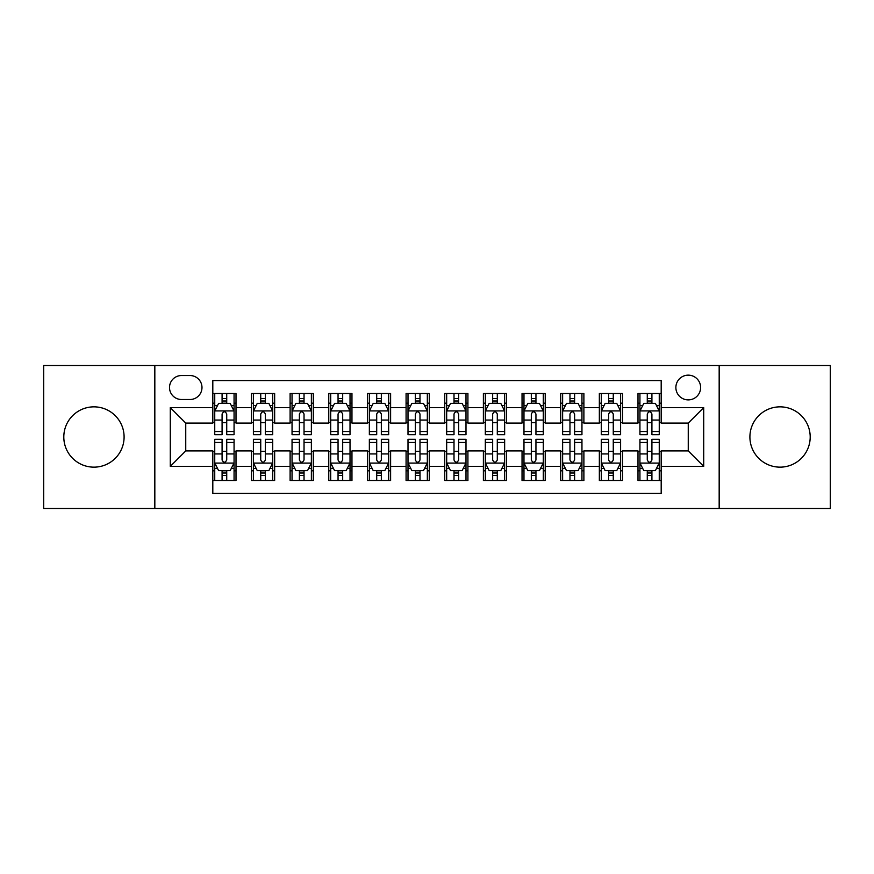 <?xml version="1.0" encoding="UTF-8"?>
<svg xmlns="http://www.w3.org/2000/svg" width="874" height="874" viewBox="0 0 874 874"><rect width="100%" height="100%" fill="white"/><g stroke="black" fill="none" stroke-linecap="round" stroke-linejoin="round"><path stroke-width="1.31" d="M780.045 406.847A30.153 30.153 0 0 0 749.903 437A30.153 30.153 0 0 0 780.045 467.153A30.153 30.153 0 0 0 810.198 437A30.153 30.153 0 0 0 780.045 406.847M93.955 406.847A30.153 30.153 0 0 0 63.802 437A30.153 30.153 0 0 0 93.955 467.153A30.153 30.153 0 0 0 124.097 437A30.153 30.153 0 0 0 93.955 406.847M688.253 375.154A12.367 12.367 0 0 0 675.875 387.521A12.367 12.367 0 0 0 688.253 399.888A12.367 12.367 0 0 0 700.62 387.521A12.367 12.367 0 0 0 688.253 375.154M719.171 508.504L830.3 508.504L830.3 365.496L719.171 365.496L719.171 508.504L154.829 508.504L154.829 365.496L43.7 365.496L43.7 508.504L154.829 508.504M661.192 393.519L637.998 393.519L637.998 407.623L622.539 407.623L622.539 423.082L637.998 423.082L637.998 407.623M622.539 407.623L622.539 393.519L599.346 393.519L599.346 407.623L583.887 407.623L583.887 423.082L599.346 423.082L599.346 407.623M583.887 407.623L583.887 393.519L560.693 393.519L560.693 407.623L545.234 407.623L545.234 423.082L560.693 423.082L560.693 407.623M545.234 407.623L545.234 393.519L522.04 393.519L522.04 407.623L506.581 407.623L506.581 423.082L522.04 423.082L522.04 407.623M506.581 407.623L506.581 393.519L483.388 393.519L483.388 407.623L467.918 407.623L467.918 423.082L483.388 423.082L483.388 407.623M467.918 407.623L467.918 393.519L444.735 393.519L444.735 407.623L429.265 407.623L429.265 423.082L444.735 423.082L444.735 407.623M429.265 407.623L429.265 393.519L406.082 393.519L406.082 407.623L390.612 407.623L390.612 423.082L406.082 423.082L406.082 407.623M390.612 407.623L390.612 393.519L367.419 393.519L367.419 407.623L351.96 407.623L351.96 423.082L367.419 423.082L367.419 407.623M351.96 407.623L351.96 393.519L328.766 393.519L328.766 407.623L313.307 407.623L313.307 423.082L328.766 423.082L328.766 407.623M313.307 407.623L313.307 393.519L290.113 393.519L290.113 407.623L274.654 407.623L274.654 423.082L290.113 423.082L290.113 407.623M274.654 407.623L274.654 393.519L251.461 393.519L251.461 423.082L236.002 423.082L236.002 393.519L212.808 393.519M212.808 480.482L236.002 480.482L236.002 450.918L251.461 450.918L251.461 480.482L274.654 480.482L274.654 450.918L290.113 450.918L290.113 466.377L274.654 466.377M290.113 466.377L290.113 480.482L313.307 480.482L313.307 450.918L328.766 450.918L328.766 466.377L313.307 466.377M328.766 466.377L328.766 480.482L351.96 480.482L351.96 450.918L367.419 450.918L367.419 466.377L351.96 466.377M367.419 466.377L367.419 480.482L390.612 480.482L390.612 450.918L406.082 450.918L406.082 466.377L390.612 466.377M406.082 466.377L406.082 480.482L429.265 480.482L429.265 450.918L444.735 450.918L444.735 466.377L429.265 466.377M444.735 466.377L444.735 480.482L467.918 480.482L467.918 450.918L483.388 450.918L483.388 466.377L467.918 466.377M483.388 466.377L483.388 480.482L506.581 480.482L506.581 450.918L522.04 450.918L522.04 466.377L506.581 466.377M522.04 466.377L522.04 480.482L545.234 480.482L545.234 450.918L560.693 450.918L560.693 466.377L545.234 466.377M560.693 466.377L560.693 480.482L583.887 480.482L583.887 450.918L599.346 450.918L599.346 466.377L583.887 466.377M599.346 466.377L599.346 480.482L622.539 480.482L622.539 450.918L637.998 450.918L637.998 466.377L622.539 466.377M181.497 399.505L190.008 399.505A11.985 11.985 0 0 0 201.981 387.521A11.985 11.985 0 0 0 190.008 375.536L181.497 375.536A11.985 11.985 0 0 0 169.512 387.521A11.985 11.985 0 0 0 181.497 399.505M719.171 365.496L154.829 365.496M661.192 407.623L661.192 380.561L212.808 380.561L212.808 423.082L185.747 423.082L185.747 450.918L212.808 450.918L212.808 493.439L661.192 493.439L661.192 450.918L688.253 450.918L688.253 423.082L661.192 423.082L661.192 407.623L703.712 407.623L703.712 466.377L661.192 466.377M212.808 466.377L170.288 466.377L170.288 407.623L212.808 407.623M637.998 466.377L637.998 480.482L661.192 480.482M212.808 403.176L214.742 403.176M222.083 403.176L226.727 403.176M234.068 403.176L236.002 403.176M212.808 422.699L214.742 422.699M222.083 422.699L226.727 422.699M234.068 422.699L236.002 422.699M212.808 451.301L214.742 451.301M222.083 451.301L226.727 451.301M234.068 451.301L236.002 451.301M212.808 470.824L214.742 470.824M222.083 470.824L226.727 470.824M234.068 470.824L236.002 470.824M251.461 422.699L253.394 422.699M260.736 422.699L265.379 422.699M272.721 422.699L274.654 422.699M251.461 403.176L253.394 403.176M260.736 403.176L265.379 403.176M272.721 403.176L274.654 403.176M251.461 451.301L253.394 451.301M260.736 451.301L265.379 451.301M272.721 451.301L274.654 451.301M251.461 470.824L253.394 470.824M260.736 470.824L265.379 470.824M272.721 470.824L274.654 470.824M290.113 451.301L292.047 451.301M299.389 451.301L304.032 451.301M311.373 451.301L313.307 451.301M290.113 470.824L292.047 470.824M299.389 470.824L304.032 470.824M311.373 470.824L313.307 470.824M290.113 403.176L292.047 403.176M299.389 403.176L304.032 403.176M311.373 403.176L313.307 403.176M290.113 422.699L292.047 422.699M299.389 422.699L304.032 422.699M311.373 422.699L313.307 422.699M328.766 451.301L330.7 451.301M338.052 451.301L342.684 451.301M350.026 451.301L351.96 451.301M328.766 470.824L330.7 470.824M338.052 470.824L342.684 470.824M350.026 470.824L351.96 470.824M328.766 403.176L330.7 403.176M338.052 403.176L342.684 403.176M350.026 403.176L351.96 403.176M328.766 422.699L330.7 422.699M338.052 422.699L342.684 422.699M350.026 422.699L351.96 422.699M367.419 451.301L369.352 451.301M376.705 451.301L381.337 451.301M388.679 451.301L390.612 451.301M367.419 470.824L369.352 470.824M376.705 470.824L381.337 470.824M388.679 470.824L390.612 470.824M367.419 403.176L369.352 403.176M376.705 403.176L381.337 403.176M388.679 403.176L390.612 403.176M367.419 422.699L369.352 422.699M376.705 422.699L381.337 422.699M388.679 422.699L390.612 422.699M406.082 451.301L408.005 451.301M415.358 451.301L419.99 451.301M427.331 451.301L429.265 451.301M406.082 470.824L408.005 470.824M415.358 470.824L419.99 470.824M427.331 470.824L429.265 470.824M406.082 403.176L408.005 403.176M415.358 403.176L419.99 403.176M427.331 403.176L429.265 403.176M406.082 422.699L408.005 422.699M415.358 422.699L419.99 422.699M427.331 422.699L429.265 422.699M444.735 451.301L446.669 451.301M454.01 451.301L458.642 451.301M465.995 451.301L467.918 451.301M444.735 470.824L446.669 470.824M454.01 470.824L458.642 470.824M465.995 470.824L467.918 470.824M444.735 403.176L446.669 403.176M454.01 403.176L458.642 403.176M465.995 403.176L467.918 403.176M444.735 422.699L446.669 422.699M454.01 422.699L458.642 422.699M465.995 422.699L467.918 422.699M483.388 451.301L485.321 451.301M492.663 451.301L497.295 451.301M504.648 451.301L506.581 451.301M483.388 470.824L485.321 470.824M492.663 470.824L497.295 470.824M504.648 470.824L506.581 470.824M483.388 403.176L485.321 403.176M492.663 403.176L497.295 403.176M504.648 403.176L506.581 403.176M483.388 422.699L485.321 422.699M492.663 422.699L497.295 422.699M504.648 422.699L506.581 422.699M522.04 451.301L523.974 451.301M531.316 451.301L535.948 451.301M543.3 451.301L545.234 451.301M522.04 470.824L523.974 470.824M531.316 470.824L535.948 470.824M543.3 470.824L545.234 470.824M522.04 403.176L523.974 403.176M531.316 403.176L535.948 403.176M543.3 403.176L545.234 403.176M522.04 422.699L523.974 422.699M531.316 422.699L535.948 422.699M543.3 422.699L545.234 422.699M560.693 451.301L562.627 451.301M569.968 451.301L574.611 451.301M581.953 451.301L583.887 451.301M560.693 470.824L562.627 470.824M569.968 470.824L574.611 470.824M581.953 470.824L583.887 470.824M560.693 403.176L562.627 403.176M569.968 403.176L574.611 403.176M581.953 403.176L583.887 403.176M560.693 422.699L562.627 422.699M569.968 422.699L574.611 422.699M581.953 422.699L583.887 422.699M599.346 451.301L601.279 451.301M608.621 451.301L613.264 451.301M620.606 451.301L622.539 451.301M599.346 470.824L601.279 470.824M608.621 470.824L613.264 470.824M620.606 470.824L622.539 470.824M599.346 403.176L601.279 403.176M608.621 403.176L613.264 403.176M620.606 403.176L622.539 403.176M599.346 422.699L601.279 422.699M608.621 422.699L613.264 422.699M620.606 422.699L622.539 422.699M637.998 451.301L639.932 451.301M647.273 451.301L651.917 451.301M659.258 451.301L661.192 451.301M637.998 470.824L639.932 470.824M647.273 470.824L651.917 470.824M659.258 470.824L661.192 470.824M637.998 403.176L639.932 403.176M647.273 403.176L651.917 403.176M659.258 403.176L661.192 403.176M637.998 422.699L639.932 422.699M647.273 422.699L651.917 422.699M659.258 422.699L661.192 422.699M185.747 423.082L170.288 407.623M185.747 450.918L170.288 466.377M703.712 407.623L688.253 423.082M703.712 466.377L688.253 450.918M226.727 398.544L222.083 398.544M234.068 431.527L226.727 431.527L226.727 434.684L234.068 434.684L234.068 411.097L230.201 403.373L218.609 403.373L214.742 411.097L214.742 434.684L222.083 434.684L222.083 431.527L214.742 431.527M214.742 411.097L214.742 393.519M234.068 411.097L234.068 393.519M222.083 403.373L222.083 393.519M226.727 393.519L226.727 403.373M226.727 431.527L226.727 414.003C225.175 411.02 223.635 411.02 222.083 414.003L222.083 431.527M222.083 475.456L226.727 475.456M214.742 442.473L222.083 442.473L222.083 439.316L214.742 439.316L214.742 462.903L218.609 470.627L230.201 470.627L234.068 462.903L234.068 439.316L226.727 439.316L226.727 442.473L234.068 442.473M234.068 462.903L234.068 480.482M214.742 462.903L214.742 480.482M226.727 470.627L226.727 480.482M222.083 480.482L222.083 470.627M222.083 442.473L222.083 459.997C223.635 462.98 225.175 462.98 226.727 459.997L226.727 442.473M265.379 398.544L260.736 398.544M272.721 431.527L265.379 431.527L265.379 434.684L272.721 434.684L272.721 411.097L268.853 403.373L257.262 403.373L253.394 411.097L253.394 434.684L260.736 434.684L260.736 431.527L253.394 431.527M253.394 411.097L253.394 393.519M272.721 411.097L272.721 393.519M260.736 403.373L260.736 393.519M265.379 393.519L265.379 403.373M265.379 431.527L265.379 414.003C263.839 411.02 262.287 411.02 260.736 414.003L260.736 431.527M304.032 398.544L299.389 398.544M311.373 431.527L304.032 431.527L304.032 434.684L311.373 434.684L311.373 411.097L307.506 403.373L295.915 403.373L292.047 411.097L292.047 434.684L299.389 434.684L299.389 431.527L292.047 431.527M292.047 411.097L292.047 393.519M311.373 411.097L311.373 393.519M299.389 403.373L299.389 393.519M304.032 393.519L304.032 403.373M304.032 431.527L304.032 414.003C302.491 411.02 300.94 411.02 299.389 414.003L299.389 431.527M342.684 398.544L338.052 398.544M350.026 431.527L342.684 431.527L342.684 434.684L350.026 434.684L350.026 411.097L346.17 403.373L334.567 403.373L330.7 411.097L330.7 434.684L338.052 434.684L338.052 431.527L330.7 431.527M330.7 411.097L330.7 393.519M350.026 411.097L350.026 393.519M338.052 403.373L338.052 393.519M342.684 393.519L342.684 403.373M342.684 431.527L342.684 414.003C341.144 411.02 339.593 411.02 338.052 414.003L338.052 431.527M381.337 398.544L376.705 398.544M388.679 431.527L381.337 431.527L381.337 434.684L388.679 434.684L388.679 411.097L384.822 403.373L373.22 403.373L369.352 411.097L369.352 434.684L376.705 434.684L376.705 431.527L369.352 431.527M369.352 411.097L369.352 393.519M388.679 411.097L388.679 393.519M376.705 403.373L376.705 393.519M381.337 393.519L381.337 403.373M381.337 431.527L381.337 414.003C379.797 411.02 378.245 411.02 376.705 414.003L376.705 431.527M260.736 475.456L265.379 475.456M253.394 442.473L260.736 442.473L260.736 439.316L253.394 439.316L253.394 462.903L257.262 470.627L268.853 470.627L272.721 462.903L272.721 439.316L265.379 439.316L265.379 442.473L272.721 442.473M272.721 462.903L272.721 480.482M253.394 462.903L253.394 480.482M265.379 470.627L265.379 480.482M260.736 480.482L260.736 470.627M260.736 442.473L260.736 459.997C262.287 462.98 263.828 462.98 265.379 459.997L265.379 442.473M299.389 475.456L304.032 475.456M292.047 442.473L299.389 442.473L299.389 439.316L292.047 439.316L292.047 462.903L295.915 470.627L307.506 470.627L311.373 462.903L311.373 439.316L304.032 439.316L304.032 442.473L311.373 442.473M311.373 462.903L311.373 480.482M292.047 462.903L292.047 480.482M304.032 470.627L304.032 480.482M299.389 480.482L299.389 470.627M299.389 442.473L299.389 459.997C300.94 462.98 302.48 462.98 304.032 459.997L304.032 442.473M338.052 475.456L342.684 475.456M330.7 442.473L338.052 442.473L338.052 439.316L330.7 439.316L330.7 462.903L334.567 470.627L346.17 470.627L350.026 462.903L350.026 439.316L342.684 439.316L342.684 442.473L350.026 442.473M350.026 462.903L350.026 480.482M330.7 462.903L330.7 480.482M342.684 470.627L342.684 480.482M338.052 480.482L338.052 470.627M338.052 442.473L338.052 459.997C339.593 462.98 341.133 462.98 342.684 459.997L342.684 442.473M376.705 475.456L381.337 475.456M369.352 442.473L376.705 442.473L376.705 439.316L369.352 439.316L369.352 462.903L373.22 470.627L384.822 470.627L388.679 462.903L388.679 439.316L381.337 439.316L381.337 442.473L388.679 442.473M388.679 462.903L388.679 480.482M369.352 462.903L369.352 480.482M381.337 470.627L381.337 480.482M376.705 480.482L376.705 470.627M376.705 442.473L376.705 459.997C378.245 462.98 379.786 462.98 381.337 459.997L381.337 442.473M419.99 398.544L415.358 398.544M427.331 431.527L419.99 431.527L419.99 434.684L427.331 434.684L427.331 411.097L423.475 403.373L411.873 403.373L408.005 411.097L408.005 434.684L415.358 434.684L415.358 431.527L408.005 431.527M408.005 411.097L408.005 393.519M427.331 411.097L427.331 393.519M415.358 403.373L415.358 393.519M419.99 393.519L419.99 403.373M419.99 431.527L419.99 414.003C418.449 411.02 416.898 411.02 415.358 414.003L415.358 431.527M415.358 475.456L419.99 475.456M408.005 442.473L415.358 442.473L415.358 439.316L408.005 439.316L408.005 462.903L411.873 470.627L423.475 470.627L427.331 462.903L427.331 439.316L419.99 439.316L419.99 442.473L427.331 442.473M427.331 462.903L427.331 480.482M408.005 462.903L408.005 480.482M419.99 470.627L419.99 480.482M415.358 480.482L415.358 470.627M415.358 442.473L415.358 459.997C416.898 462.98 418.449 462.98 419.99 459.997L419.99 442.473M458.642 398.544L454.01 398.544M465.995 431.527L458.642 431.527L458.642 434.684L465.995 434.684L465.995 411.097L462.127 403.373L450.525 403.373L446.669 411.097L446.669 434.684L454.01 434.684L454.01 431.527L446.669 431.527M446.669 411.097L446.669 393.519M465.995 411.097L465.995 393.519M454.01 403.373L454.01 393.519M458.642 393.519L458.642 403.373M458.642 431.527L458.642 414.003C457.102 411.02 455.551 411.02 454.01 414.003L454.01 431.527M454.01 475.456L458.642 475.456M446.669 442.473L454.01 442.473L454.01 439.316L446.669 439.316L446.669 462.903L450.525 470.627L462.127 470.627L465.995 462.903L465.995 439.316L458.642 439.316L458.642 442.473L465.995 442.473M465.995 462.903L465.995 480.482M446.669 462.903L446.669 480.482M458.642 470.627L458.642 480.482M454.01 480.482L454.01 470.627M454.01 442.473L454.01 459.997C455.551 462.98 457.102 462.98 458.642 459.997L458.642 442.473M497.295 398.544L492.663 398.544M504.648 431.527L497.295 431.527L497.295 434.684L504.648 434.684L504.648 411.097L500.78 403.373L489.178 403.373L485.321 411.097L485.321 434.684L492.663 434.684L492.663 431.527L485.321 431.527M485.321 411.097L485.321 393.519M504.648 411.097L504.648 393.519M492.663 403.373L492.663 393.519M497.295 393.519L497.295 403.373M497.295 431.527L497.295 414.003C495.755 411.02 494.214 411.02 492.663 414.003L492.663 431.527M492.663 475.456L497.295 475.456M485.321 442.473L492.663 442.473L492.663 439.316L485.321 439.316L485.321 462.903L489.178 470.627L500.78 470.627L504.648 462.903L504.648 439.316L497.295 439.316L497.295 442.473L504.648 442.473M504.648 462.903L504.648 480.482M485.321 462.903L485.321 480.482M497.295 470.627L497.295 480.482M492.663 480.482L492.663 470.627M492.663 442.473L492.663 459.997C494.203 462.98 495.755 462.98 497.295 459.997L497.295 442.473M535.948 398.544L531.316 398.544M543.3 431.527L535.948 431.527L535.948 434.684L543.3 434.684L543.3 411.097L539.433 403.373L527.83 403.373L523.974 411.097L523.974 434.684L531.316 434.684L531.316 431.527L523.974 431.527M523.974 411.097L523.974 393.519M543.3 411.097L543.3 393.519M531.316 403.373L531.316 393.519M535.948 393.519L535.948 403.373M535.948 431.527L535.948 414.003C534.407 411.02 532.867 411.02 531.316 414.003L531.316 431.527M531.316 475.456L535.948 475.456M523.974 442.473L531.316 442.473L531.316 439.316L523.974 439.316L523.974 462.903L527.83 470.627L539.433 470.627L543.3 462.903L543.3 439.316L535.948 439.316L535.948 442.473L543.3 442.473M543.3 462.903L543.3 480.482M523.974 462.903L523.974 480.482M535.948 470.627L535.948 480.482M531.316 480.482L531.316 470.627M531.316 442.473L531.316 459.997C532.856 462.98 534.407 462.98 535.948 459.997L535.948 442.473M574.611 398.544L569.968 398.544M581.953 431.527L574.611 431.527L574.611 434.684L581.953 434.684L581.953 411.097L578.085 403.373L566.494 403.373L562.627 411.097L562.627 434.684L569.968 434.684L569.968 431.527L562.627 431.527M562.627 411.097L562.627 393.519M581.953 411.097L581.953 393.519M569.968 403.373L569.968 393.519M574.611 393.519L574.611 403.373M574.611 431.527L574.611 414.003C573.06 411.02 571.52 411.02 569.968 414.003L569.968 431.527M613.264 398.544L608.621 398.544M620.606 431.527L613.264 431.527L613.264 434.684L620.606 434.684L620.606 411.097L616.738 403.373L605.147 403.373L601.279 411.097L601.279 434.684L608.621 434.684L608.621 431.527L601.279 431.527M601.279 411.097L601.279 393.519M620.606 411.097L620.606 393.519M608.621 403.373L608.621 393.519M613.264 393.519L613.264 403.373M613.264 431.527L613.264 414.003C611.713 411.02 610.172 411.02 608.621 414.003L608.621 431.527M569.968 475.456L574.611 475.456M562.627 442.473L569.968 442.473L569.968 439.316L562.627 439.316L562.627 462.903L566.494 470.627L578.085 470.627L581.953 462.903L581.953 439.316L574.611 439.316L574.611 442.473L581.953 442.473M581.953 462.903L581.953 480.482M562.627 462.903L562.627 480.482M574.611 470.627L574.611 480.482M569.968 480.482L569.968 470.627M569.968 442.473L569.968 459.997C571.509 462.98 573.06 462.98 574.611 459.997L574.611 442.473M608.621 475.456L613.264 475.456M601.279 442.473L608.621 442.473L608.621 439.316L601.279 439.316L601.279 462.903L605.147 470.627L616.738 470.627L620.606 462.903L620.606 439.316L613.264 439.316L613.264 442.473L620.606 442.473M620.606 462.903L620.606 480.482M601.279 462.903L601.279 480.482M613.264 470.627L613.264 480.482M608.621 480.482L608.621 470.627M608.621 442.473L608.621 459.997C610.161 462.98 611.713 462.98 613.264 459.997L613.264 442.473M651.917 398.544L647.273 398.544M659.258 431.527L651.917 431.527L651.917 434.684L659.258 434.684L659.258 411.097L655.391 403.373L643.799 403.373L639.932 411.097L639.932 434.684L647.273 434.684L647.273 431.527L639.932 431.527M639.932 411.097L639.932 393.519M659.258 411.097L659.258 393.519M647.273 403.373L647.273 393.519M651.917 393.519L651.917 403.373M651.917 431.527L651.917 414.003C650.365 411.02 648.825 411.02 647.273 414.003L647.273 431.527M647.273 475.456L651.917 475.456M639.932 442.473L647.273 442.473L647.273 439.316L639.932 439.316L639.932 462.903L643.799 470.627L655.391 470.627L659.258 462.903L659.258 439.316L651.917 439.316L651.917 442.473L659.258 442.473M659.258 462.903L659.258 480.482M639.932 462.903L639.932 480.482M651.917 470.627L651.917 480.482M647.273 480.482L647.273 470.627M647.273 442.473L647.273 459.997C648.825 462.98 650.365 462.98 651.917 459.997L651.917 442.473M251.461 466.377L236.002 466.377M251.461 407.623L236.002 407.623M233.97 410.911L214.84 410.911M214.742 405.503L217.539 405.503M231.271 405.503L234.068 405.503M222.083 420.066L214.742 420.066M234.068 420.066L226.727 420.066M226.727 401.002L222.083 401.002M214.84 463.089L233.97 463.089M234.068 468.497L231.271 468.497M217.539 468.497L214.742 468.497M226.727 453.934L234.068 453.934M214.742 453.934L222.083 453.934M222.083 472.998L226.727 472.998M272.622 410.911L253.493 410.911M253.394 405.503L256.202 405.503M269.924 405.503L272.721 405.503M260.736 420.066L253.394 420.066M272.721 420.066L265.379 420.066M265.379 401.002L260.736 401.002M311.275 410.911L292.145 410.911M292.047 405.503L294.855 405.503M308.577 405.503L311.373 405.503M299.389 420.066L292.047 420.066M311.373 420.066L304.032 420.066M304.032 401.002L299.389 401.002M349.928 410.911L330.798 410.911M330.7 405.503L333.507 405.503M347.229 405.503L350.026 405.503M338.052 420.066L330.7 420.066M350.026 420.066L342.684 420.066M342.684 401.002L338.052 401.002M388.591 410.911L369.451 410.911M369.352 405.503L372.16 405.503M385.882 405.503L388.679 405.503M376.705 420.066L369.352 420.066M388.679 420.066L381.337 420.066M381.337 401.002L376.705 401.002M253.493 463.089L272.622 463.089M272.721 468.497L269.924 468.497M256.202 468.497L253.394 468.497M265.379 453.934L272.721 453.934M253.394 453.934L260.736 453.934M260.736 472.998L265.379 472.998M292.145 463.089L311.275 463.089M311.373 468.497L308.577 468.497M294.855 468.497L292.047 468.497M304.032 453.934L311.373 453.934M292.047 453.934L299.389 453.934M299.389 472.998L304.032 472.998M330.798 463.089L349.928 463.089M350.026 468.497L347.229 468.497M333.507 468.497L330.7 468.497M342.684 453.934L350.026 453.934M330.7 453.934L338.052 453.934M338.052 472.998L342.684 472.998M369.451 463.089L388.591 463.089M388.679 468.497L385.882 468.497M372.16 468.497L369.352 468.497M381.337 453.934L388.679 453.934M369.352 453.934L376.705 453.934M376.705 472.998L381.337 472.998M427.244 410.911L408.103 410.911M408.005 405.503L410.813 405.503M424.535 405.503L427.331 405.503M415.358 420.066L408.005 420.066M427.331 420.066L419.99 420.066M419.99 401.002L415.358 401.002M408.103 463.089L427.244 463.089M427.331 468.497L424.535 468.497M410.813 468.497L408.005 468.497M419.99 453.934L427.331 453.934M408.005 453.934L415.358 453.934M415.358 472.998L419.99 472.998M465.897 410.911L446.756 410.911M446.669 405.503L449.465 405.503M463.187 405.503L465.995 405.503M454.01 420.066L446.669 420.066M465.995 420.066L458.642 420.066M458.642 401.002L454.01 401.002M446.756 463.089L465.897 463.089M465.995 468.497L463.187 468.497M449.465 468.497L446.669 468.497M458.642 453.934L465.995 453.934M446.669 453.934L454.01 453.934M454.01 472.998L458.642 472.998M504.549 410.911L485.409 410.911M485.321 405.503L488.118 405.503M501.84 405.503L504.648 405.503M492.663 420.066L485.321 420.066M504.648 420.066L497.295 420.066M497.295 401.002L492.663 401.002M485.409 463.089L504.549 463.089M504.648 468.497L501.84 468.497M488.118 468.497L485.321 468.497M497.295 453.934L504.648 453.934M485.321 453.934L492.663 453.934M492.663 472.998L497.295 472.998M543.202 410.911L524.072 410.911M523.974 405.503L526.771 405.503M540.493 405.503L543.3 405.503M531.316 420.066L523.974 420.066M543.3 420.066L535.948 420.066M535.948 401.002L531.316 401.002M524.072 463.089L543.202 463.089M543.3 468.497L540.493 468.497M526.771 468.497L523.974 468.497M535.948 453.934L543.3 453.934M523.974 453.934L531.316 453.934M531.316 472.998L535.948 472.998M581.855 410.911L562.725 410.911M562.627 405.503L565.423 405.503M579.145 405.503L581.953 405.503M569.968 420.066L562.627 420.066M581.953 420.066L574.611 420.066M574.611 401.002L569.968 401.002M620.507 410.911L601.378 410.911M601.279 405.503L604.076 405.503M617.798 405.503L620.606 405.503M608.621 420.066L601.279 420.066M620.606 420.066L613.264 420.066M613.264 401.002L608.621 401.002M562.725 463.089L581.855 463.089M581.953 468.497L579.145 468.497M565.423 468.497L562.627 468.497M574.611 453.934L581.953 453.934M562.627 453.934L569.968 453.934M569.968 472.998L574.611 472.998M601.378 463.089L620.507 463.089M620.606 468.497L617.798 468.497M604.076 468.497L601.279 468.497M613.264 453.934L620.606 453.934M601.279 453.934L608.621 453.934M608.621 472.998L613.264 472.998M659.16 410.911L640.03 410.911M639.932 405.503L642.729 405.503M656.461 405.503L659.258 405.503M647.273 420.066L639.932 420.066M659.258 420.066L651.917 420.066M651.917 401.002L647.273 401.002M640.03 463.089L659.16 463.089M659.258 468.497L656.461 468.497M642.729 468.497L639.932 468.497M651.917 453.934L659.258 453.934M639.932 453.934L647.273 453.934M647.273 472.998L651.917 472.998"/></g></svg>
